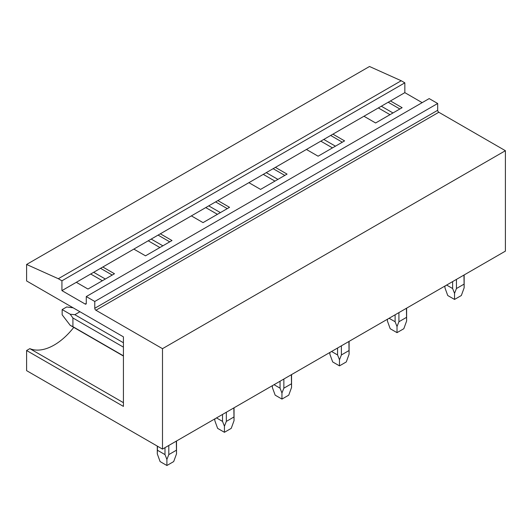 <?xml version="1.0" encoding="UTF-8"?>
<svg xmlns="http://www.w3.org/2000/svg" width="532" height="532" viewBox="0 0 532 532"><rect width="100%" height="100%" fill="white"/><g stroke="black" fill="none" stroke-linecap="round" stroke-linejoin="round"><path stroke-width="0.8" d="M26.6 264.464L58.307 278.721L401.214 80.744L369.507 66.493L26.6 264.464L26.6 280.943L123.424 336.842L123.424 406.408L26.6 350.508L26.6 370.644L162.493 449.101L162.493 348.679L95.906 310.236A1.603 0.924 60 0 1 94.776 308.274L94.776 301.471L86.277 296.57L86.277 303.366A1.603 0.924 60 0 1 85.951 304.098A1.603 0.924 60 0 1 85.147 304.025L86.277 303.366M401.214 80.744L404.839 82.839L61.931 280.81L58.307 278.721M61.931 280.81L61.931 290.618L85.147 304.025M404.839 82.839L404.839 92.641L61.931 290.618M94.776 301.471L437.676 103.494L429.184 98.593L86.277 296.57M437.676 103.494L437.676 110.297L94.776 308.274M95.906 310.236L438.814 112.259A1.603 0.924 60 0 1 437.676 110.297M438.814 112.259L505.4 150.702L162.493 348.679M505.4 150.702L505.4 251.131L162.493 449.101M404.839 92.641L422.162 102.649M390.455 100.947L402.119 107.683L375.619 122.978L363.954 116.249M388.194 102.257L399.858 108.987M381.318 106.22L392.982 112.957M378.338 107.943L390.003 114.679M332.926 134.164L344.59 140.894L318.089 156.195L306.425 149.459M330.665 135.467L342.329 142.204M323.788 139.437L335.453 146.174M320.809 141.16L332.473 147.889M275.396 167.374L287.061 174.11L260.567 189.405L248.903 182.675M273.135 168.684L284.8 175.414M266.259 172.654L277.923 179.384M263.28 174.37L274.944 181.106M217.874 200.591L229.538 207.32L203.038 222.622L191.374 215.886M215.606 201.894L227.27 208.63M208.73 205.864L220.394 212.601M205.751 207.586L217.415 214.316M160.345 233.801L172.009 240.537L145.509 255.832L133.845 249.102M158.077 235.111L169.741 241.841M151.201 239.081L162.865 245.811M148.222 240.797L159.886 247.533M90.699 274.013L102.363 280.743M102.816 267.017L114.48 273.747L87.98 289.049L76.315 282.312M100.548 268.321L112.212 275.057M93.672 272.291L105.336 279.027M26.6 350.508L29.839 348.64A52.848 30.51 120 0 0 73.762 327.373M29.839 348.64L123.424 402.671M463.957 275.057L464.15 287.799L461.337 295.519L454.541 299.443L447.745 295.519L444.932 287.799L444.971 286.017M446.627 285.066L452.632 288.53L454.541 293.345L456.449 288.53L456.449 279.393M452.632 281.594L452.632 288.53M463.957 284.194L456.449 288.53M454.541 299.443L454.541 293.345M406.428 308.267L406.621 321.015L403.808 328.729L397.012 332.653L390.215 328.729L387.402 321.015L387.442 319.233M389.098 318.276L395.11 321.747L397.012 326.562L398.92 321.747L398.92 312.603M395.11 314.804L395.11 321.747M406.428 317.411L398.92 321.747M397.012 332.653L397.012 326.562M348.906 341.484L349.092 354.226L346.279 361.946L339.483 365.87L332.693 361.946L329.873 354.226L329.913 352.443M331.569 351.492L337.581 354.957L339.483 359.772L341.391 354.957L341.391 345.82M337.581 348.021L337.581 354.957M348.906 350.621L341.391 354.957M339.483 365.87L339.483 359.772M291.376 374.694L291.563 387.442L288.75 395.156L281.953 399.08L275.164 395.156L272.344 387.442L272.384 385.66M274.04 384.703L280.051 388.174L281.953 392.988L283.862 388.174L283.862 379.03M280.051 381.231L280.051 388.174M291.376 383.838L283.862 388.174M281.953 399.08L281.953 392.988M233.847 407.911L234.04 420.652L231.221 428.373L224.431 432.297L217.635 428.373L214.822 420.652L214.855 418.87M216.511 417.919L222.522 421.391L224.431 426.205L226.333 421.391L226.333 412.247M222.522 414.448L222.522 421.391M233.847 417.048L226.333 421.391M224.431 432.297L224.431 426.205M79.94 311.739L74.826 314.691L123.424 342.748M123.424 347.15L72.917 317.99L70.204 314.226L62.158 309.577L62.158 314.811L70.204 325.318L72.917 326.668L72.917 317.99M74.826 314.691L70.204 314.226M123.424 355.828L72.917 326.668M73.123 307.802L66.686 306.964L62.158 309.577M176.318 441.121L176.511 453.869L173.691 461.583L166.902 465.507L160.105 461.583L157.292 453.869L157.479 446.208M157.479 450.265L164.993 454.601L166.902 459.415L168.804 454.601L168.804 445.464M164.993 447.665L164.993 454.601M176.318 450.265L168.804 454.601M166.902 465.507L166.902 459.415M444.932 287.799L444.932 286.043M464.15 287.799L464.15 274.944M387.402 321.015L387.402 319.253M406.621 321.015L406.621 308.161M329.873 354.226L329.873 352.47M349.092 354.226L349.092 341.371M272.344 387.442L272.344 385.68M291.563 387.442L291.563 374.588M214.822 420.652L214.822 418.897M234.04 420.652L234.04 407.798M123.424 356.048L70.204 325.318M157.292 453.869L157.292 446.102M176.511 453.869L176.511 441.015"/></g></svg>
